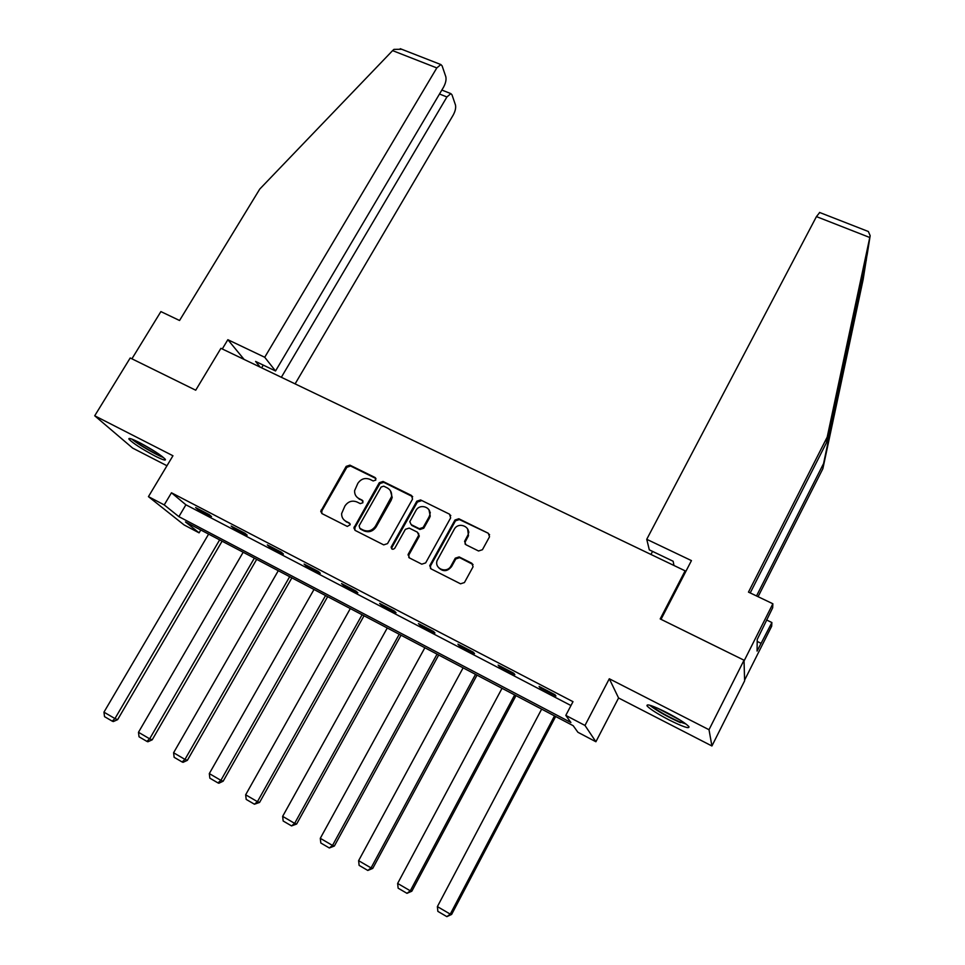 <?xml version="1.0" encoding="UTF-8"?>
<svg xmlns="http://www.w3.org/2000/svg" width="965" height="965" viewBox="0 0 965 965"><rect width="100%" height="100%" fill="white"/><g stroke="black" fill="none" stroke-linecap="round" stroke-linejoin="round"><path stroke-width="1.45" d="M375.807 480.075L375.108 477.542L349.909 465.142L346.17 466.397L320.742 511.378L322.081 513.657L347.291 526.432L350.199 524.743L349.258 522.982L345.977 521.329C342.985 519.653 341.538 517.059 341.634 513.561L344.927 505.986C348.088 501.474 352.104 500.135 356.99 501.981L360.271 503.621L362.912 502.741L362.225 500.196L358.944 498.555C355.88 496.854 354.432 494.213 354.613 490.63L357.858 483.332C360.994 478.857 365.011 477.518 369.897 479.328L373.166 480.944L375.807 480.075M375.976 478.544L350.597 466.023L346.869 467.277L321.876 510.835L321.815 513.501M350.054 523.838L345.977 521.329M363.057 501.112L358.944 498.555M666.682 712.532C652.726 705.644 646.176 703.437 647.045 705.91C650.036 709.118 657.394 713.798 669.107 719.938C683.051 726.862 689.661 729.106 688.938 726.669C685.958 723.461 678.54 718.744 666.682 712.532M139.442 442.573C131.65 438.665 128.164 437.543 128.984 439.196C133.073 443.309 141.65 448.87 154.726 455.878C162.578 459.822 166.113 460.981 165.317 459.316C161.3 455.239 152.675 449.654 139.442 442.573M478.544 550.991L482.44 549.712L489.532 536.745L488.278 533.247L458.821 518.748L454.973 520.026L429.739 565.671L431.066 568.88L460.534 583.813L464.442 582.546L473.079 566.757L471.813 563.246L459.159 556.914L455.275 558.18L451.065 565.816C447.072 573.849 434.045 568.88 437.133 560.532L454.189 529.399C458.242 521.281 471.499 526.576 467.977 534.948L464.587 541.341L465.89 544.694L478.544 550.991M565.804 715.391L584.983 725.451L595.9 741.747L577.914 732.278L573.198 725.704L185.473 521.932L199.092 532.849L184.122 524.96L148.441 496.637L164.231 504.912L178.875 516.649L570.906 722.52L565.804 715.391L572.993 701.676L171.468 492.777L164.231 504.912M148.441 496.637L172.952 455.757L94.715 415.782L130.215 357.967L195.714 390.21L220.925 348.317L685.114 570.834L660.193 618.927L744.027 660.205L709.01 729.721L609.301 678.769L584.983 725.451M412.538 499.11L411.488 495.455L383.057 481.463L379.281 482.717L353.878 527.927L355.241 530.461L383.696 544.875L387.52 543.621L412.538 499.11M420.607 499.942L449.545 514.188L450.643 517.891L425.649 562.909L421.777 564.175L409.341 557.879L408.279 554.127L418.738 535.189L417.399 532.173L409.208 528.084L405.372 529.339L394.769 548.253C392.815 549.893 391.609 549.519 391.139 547.131L416.796 501.209L420.607 499.942L449.545 514.188M744.027 660.205L744.618 680.856L711.917 745.981L709.01 729.721M94.715 415.782L132.651 448.098L166.969 465.745M685.367 572.341L685.114 570.834M171.468 492.777L185.907 504.804L570.966 705.548M197.97 509.532L211.516 516.589L209.224 514.647L195.63 507.566L197.97 509.532L198.308 508.965M233.373 527.988L247.161 535.165L245.001 533.283L231.166 526.082L233.373 527.988L233.711 527.409M269.392 546.745L283.421 554.055L281.394 552.233L267.317 544.911L269.392 546.745L269.73 546.166M306.038 565.84L320.308 573.27L318.426 571.521L304.108 564.067L306.038 565.84L306.375 565.249M343.335 585.26L357.846 592.824L356.121 591.147L341.538 583.56L343.335 585.26L343.673 584.669M381.284 605.031L396.048 612.727L394.48 611.122L379.643 603.402L381.284 605.031L381.621 604.428M419.908 625.163L434.95 632.992L433.526 631.46L418.424 623.595L419.908 625.163L420.245 624.548M459.231 645.645L474.539 653.619L473.296 652.171L457.917 644.162L459.231 645.645L459.569 645.03M499.267 666.501L514.864 674.631L513.778 673.256L498.121 665.102L499.267 666.501L499.605 665.874M540.05 687.743L555.924 696.018L555.02 694.74L539.073 686.429L540.05 687.743L540.388 687.116M609.301 678.769L618.577 697.985L711.917 745.981M618.577 697.985L595.9 741.747M200.78 529.978L199.092 532.849M185.907 504.804L178.875 516.649M430.33 512.632L429.932 513.332M468.894 532.089L468.435 532.909M488.278 533.259L459.352 519.556L455.492 520.823L430.559 565.84L430.499 568.506M356.736 496.939L359.631 499.388M344.01 519.93L346.688 522.125M412.694 496.71L383.696 482.319L379.933 483.574L354.951 527.566L354.903 530.243M383.756 486.167L381.115 487.048L359.137 525.768L359.836 528.337L363.322 530.099C368.256 531.98 372.309 530.641 375.494 526.082L391.561 496.589C392.031 492.669 390.584 489.774 387.23 487.88L383.756 486.167M390.403 490.69L392.188 497.433L391.139 500.353L376.157 526.878C372.985 531.426 368.932 532.764 363.998 530.883L360.524 529.122M450.8 515.527L450.088 514.996M418.557 533.343L419.051 536.673L408.895 554.875L408.846 557.553M421.198 500.775L417.387 502.041L391.995 547.288L391.899 549.025M428.967 517.071L429.678 515.31C432.248 507.216 419.727 502.958 415.891 510.594L409.799 521.691L411.15 524.61L419.341 528.687L423.177 527.433L428.967 517.071L429.534 517.879L430.245 516.118L428.979 509.87M429.534 517.879L423.768 528.217L419.932 529.483L411.753 525.406M467.603 528.929L468.483 535.732L465.106 542.113L465.154 544.151M438.532 567.565C443.031 572.004 447.386 571.666 451.596 566.552L451.065 565.816M473.055 564.525L459.678 557.661L455.806 558.928L451.596 566.552M489.593 534.682L488.748 534.031M219.634 539.893L114.956 718.575L103.955 712.158L208.621 534.103M117.621 719.649L113.303 721.567L112.23 721.145L114.956 718.575L117.621 719.649L222.095 541.184M112.23 721.145L104.534 716.645L103.955 712.158M162.241 456.505L161.131 456.107C154.448 453.647 137.525 443.635 133.484 439.738M140.649 443.188L155.763 452.006M131.855 439.087C137.259 443.864 155.63 454.636 163.025 457.374M685.97 724.003L679.01 721.579C666.453 715.873 657.262 710.59 651.423 705.729M657.322 708.069L680.651 720.409M649.529 705.138C656.839 710.819 667.153 716.657 680.47 722.676M260.236 367.17L255.604 361.441L275.532 370.982L443.526 87.212C445.697 83.147 446.457 79.649 445.818 76.718L442.115 65.873L440.86 64.559L436.807 67.924L392.598 50.614L393.961 49.372L401.693 49.263M392.598 50.614L259.754 189.08L179.55 320.501L160.89 311.586L131.916 358.799M295.109 383.877L453.212 115.04C455.311 111.108 456.071 107.742 455.468 104.98L451.994 94.811L450.848 93.617L446.916 96.958L439.497 94.015M281.346 377.279L446.916 96.958M275.532 370.982L264.724 357.267L436.807 67.924M244.133 359.45L227.849 339.704L264.724 357.267M222.276 348.968L227.849 339.704M261.624 367.834L263.252 365.108M756.524 595.948L823.579 463.538L822.868 468.713L863.168 279.404L866.944 255.472M823.579 463.538L866.353 259.85M867.39 231.13L868.367 231.516L870.165 235.689L827.21 437.061L748.478 592.112L772.869 603.764L772.663 607.829L757.223 639.469L757.079 651.086L771.879 622.534L766.548 619.964M771.879 622.534L771.686 626.201L744.594 680.144L744.039 661.013L772.869 603.764M822.868 468.713L758.08 596.708M661.025 619.337L691.447 560.605L646.743 539.302L816.438 216.606L819.707 212.505M646.743 539.302L649.312 549.845L673.148 561.256L673.968 565.49M827.21 437.061L826.426 442.79L750.215 592.944M870.165 235.689L867.197 254.519L826.426 442.79M652.569 551.401L650.953 554.465M760.999 643.281L757.199 641.423M254.362 558.144L149.659 738.816L138.477 732.29L243.168 552.257M152.205 739.817L147.886 741.771L146.861 741.373L149.659 738.816L152.205 739.817L256.69 559.362M146.861 741.373L139.044 736.802L138.477 732.29M289.669 576.696L184.966 759.407L173.591 752.76L278.282 570.713M187.379 760.324L183.073 762.326L182.108 761.964L184.966 759.407L187.379 760.324L291.876 577.854M182.108 761.964L174.146 757.308L173.591 752.76M325.567 595.562L220.889 780.347L209.309 773.592L313.999 589.482M223.168 781.192L218.874 783.242L217.957 782.904L220.889 780.347L223.168 781.192L327.642 596.659M217.957 782.904L209.851 778.176L209.309 773.592M362.092 614.765L257.438 801.662L245.653 794.798L350.319 608.577M259.585 802.422L254.434 804.219L257.438 801.662L259.585 802.422L364.022 615.779M254.434 804.219L246.196 799.406L245.653 794.798M399.245 634.282L294.639 823.362L282.649 816.366L387.267 627.986M296.641 824.026L291.563 825.907L294.639 823.362L296.641 824.026L401.03 635.223M291.563 825.907L283.167 821.01L282.649 816.366M437.048 654.149L332.503 845.437L320.296 838.32L424.865 647.744M334.36 846.016L329.342 847.982L332.503 845.437L334.36 846.016L438.689 655.018M329.342 847.982L320.814 843L320.296 838.32M475.516 674.366L371.055 867.921L358.618 860.671L463.104 667.852M372.743 868.404L367.822 870.454L371.055 867.921L372.743 868.404L477 675.15M367.822 870.454L359.125 865.376L358.618 860.671M514.659 694.945L410.306 890.816L397.64 883.433L502.029 688.31M411.838 891.19L406.989 893.337L410.306 890.816L411.838 891.19L515.986 695.632M406.989 893.337L398.135 888.174L397.64 883.433M554.501 715.885L450.269 914.12L437.386 906.605L541.655 709.13M451.644 914.398L446.867 916.641L450.269 914.12L451.644 914.398L555.659 716.488M446.867 916.641L437.857 911.37L437.386 906.605M375.759 478.411L375.108 477.542M349.957 523.778L349.258 522.982M362.9 501.028L362.225 500.196M321.876 510.835L321.128 510.027M346.869 467.277L346.17 466.397M350.597 466.023L349.909 465.142M354.951 527.566L354.252 526.781M379.933 483.574L379.281 482.717M383.696 482.319L383.057 481.463M412.091 496.3L411.488 495.455M363.998 530.883L363.322 530.099M376.157 526.878L375.494 526.082M391.139 500.353L390.499 499.508M408.895 554.875L408.279 554.127M419.051 536.673L418.46 535.889M391.995 547.288L391.368 546.528M417.387 502.041L416.796 501.209M419.932 529.483L419.341 528.687M423.768 528.217L423.177 527.433M465.287 541.715L464.768 540.943M468.013 536.769L467.506 535.985M455.806 558.928L455.275 558.18M459.678 557.661L459.159 556.914M472.319 563.994L471.813 563.246M430.559 565.84L429.98 565.104M455.492 520.823L454.973 520.026M459.352 519.556L458.821 518.748M869.779 237.499L816.438 216.606M837.041 393.02L839.707 387.761M321.49 512.186L320.742 511.378M354.577 528.711L353.878 527.927M392.188 497.433L391.561 496.589M408.605 555.611L407.99 554.863M419.329 535.973L418.738 535.189M391.778 547.891L391.139 547.131M430.245 516.118L429.678 515.31M465.106 542.113L464.587 541.341M468.483 535.732L467.977 534.948M430.306 566.407L429.739 565.671M450.848 93.617L441.849 90.047M440.86 64.559L400.258 48.696M866.329 258.005L866.715 257.245M868.367 231.516L819.514 212.433"/></g></svg>
